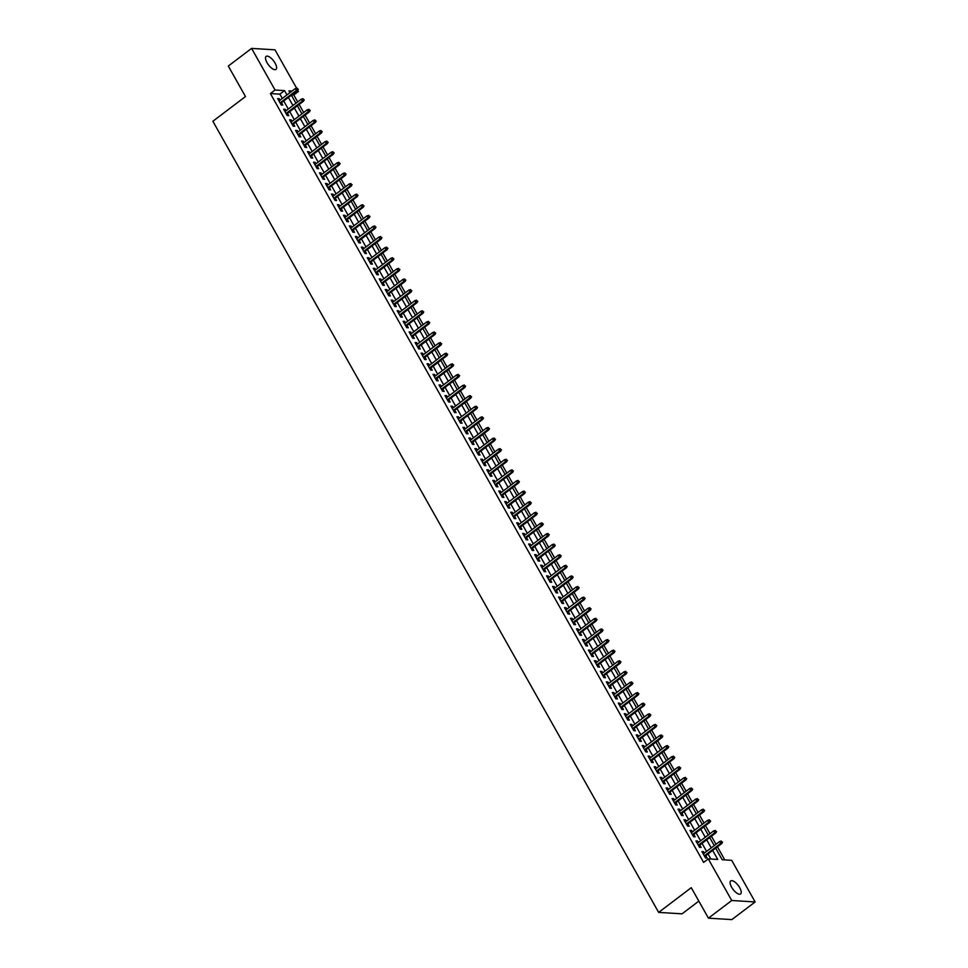 <?xml version="1.0" encoding="UTF-8"?>
<svg xmlns="http://www.w3.org/2000/svg" width="968" height="968" viewBox="0 0 968 968"><rect width="100%" height="100%" fill="white"/><g stroke="black" fill="none" stroke-linecap="round" stroke-linejoin="round"><path stroke-width="1.45" d="M731.614 887.196A8.155 3.255 -127.2 0 1 730.731 880.94A8.155 3.255 -127.2 0 1 739.709 887.692A8.155 3.255 -127.2 0 1 740.593 893.936A8.155 3.255 -127.2 0 1 731.614 887.196M267.011 62.654A8.155 3.255 -127.2 0 1 266.127 56.398A8.155 3.255 -127.2 0 1 275.106 63.15A8.155 3.255 -127.2 0 1 275.989 69.406A8.155 3.255 -127.2 0 1 267.011 62.654M698.823 901.111L682.053 913.828L658.651 912.4L212.863 121.266L245.485 96.546L228.303 66.054L251.595 48.4L274.985 49.828L296.619 88.209M297.745 90.206L298.447 91.452L296.51 91.331M297.696 101.918L293.788 94.985L298.447 91.452M724.79 859.899L717.433 846.831M715.981 844.265L711.456 836.231M710.016 833.666L705.478 825.619M704.038 823.054L699.501 815.02M698.061 812.455L693.524 804.408M692.084 801.843L687.546 793.808M686.106 791.243L681.581 783.197M680.129 780.644L675.604 772.597M674.151 770.032L669.626 761.985M668.186 759.432L663.649 751.386M662.209 748.821L657.671 740.786M656.231 738.221L651.694 730.175M650.254 727.609L645.716 719.575M644.277 717.01L639.751 708.963M638.299 706.398L633.774 698.364M632.322 695.798L627.796 687.752M626.356 685.199L621.819 677.152M620.379 674.587L615.842 666.541M614.402 663.987L609.864 655.941M608.424 653.376L603.887 645.341M602.447 642.776L597.921 634.73M596.469 632.165L591.944 624.13M590.492 621.565L585.967 613.518M584.527 610.953L579.989 602.919M578.549 600.354L574.012 592.307M572.572 589.754L568.034 581.707M566.595 579.142L562.069 571.096M560.617 568.543L556.092 560.496M554.64 557.931L550.114 549.897M548.662 547.331L544.137 539.285M542.697 536.72L538.16 528.685M536.72 526.12L532.182 518.074M530.742 515.508L526.205 507.474M524.765 504.909L520.24 496.862M518.788 494.309L514.262 486.263M512.81 483.697L508.285 475.651M506.845 473.098L502.307 465.051M500.867 462.486L496.33 454.452M494.89 451.887L490.352 443.84M488.913 441.275L484.375 433.24M482.935 430.675L478.41 422.629M476.958 420.064L472.432 412.029M470.98 409.464L466.455 401.417M465.015 398.864L460.478 390.818M459.038 388.253L454.5 380.206M453.06 377.653L448.523 369.607M447.083 367.041L442.545 358.995M441.106 356.442L436.58 348.395M435.128 345.83L430.603 337.796M429.151 335.231L424.625 327.184M423.185 324.619L418.648 316.584M417.208 314.019L412.671 305.973M411.231 303.42L406.693 295.373M405.253 292.808L400.728 284.761M399.276 282.208L394.75 274.162M393.298 271.597L388.773 263.55M387.321 260.997L382.796 252.951M381.356 250.385L376.818 242.351M375.378 239.786L370.841 231.739M369.401 229.174L364.863 221.14M363.423 218.574L358.898 210.528M357.446 207.963L352.921 199.928M351.469 197.363L346.943 189.317M345.503 186.763L340.966 178.717M339.526 176.152L334.989 168.105M333.549 165.552L329.011 157.506M327.571 154.941L323.034 146.906M321.594 144.341L317.068 136.294M315.616 133.729L311.091 125.695M309.639 123.13L305.114 115.083M303.674 112.518L299.136 104.483M715.667 848.162L722.188 859.741L731.675 860.322L755.137 901.946L731.735 900.506L708.274 858.882L717.76 859.463L712.678 850.436M731.735 900.506L708.443 918.172L731.832 919.6L755.137 901.946M704.329 853.11L703.506 851.659L701.933 851.562L705.515 857.926L707.1 858.023L705.769 855.664M698.351 842.499L697.541 841.059L695.956 840.962L699.537 847.327L701.122 847.423L699.791 845.064M692.374 831.899L691.563 830.447L689.978 830.35L693.56 836.715L695.145 836.812L693.814 834.464M686.397 821.288L685.586 819.848L684.001 819.751L687.595 826.115L689.168 826.212L687.849 823.853M680.419 810.688L679.609 809.236L678.024 809.139L681.617 815.504L683.19 815.6L681.871 813.253M674.454 800.076L673.631 798.636L672.058 798.539L675.64 804.904L677.225 805.001L675.894 802.641M668.477 789.477L667.654 788.025L666.081 787.94L669.662 794.292L671.247 794.389L669.916 792.042M662.499 778.877L661.688 777.425L660.103 777.328L663.685 783.693L665.27 783.79L663.939 781.43M656.522 768.265L655.711 766.825L654.126 766.729L657.708 773.081L659.293 773.178L657.962 770.83M650.544 757.666L649.734 756.214L648.149 756.117L651.73 762.481L653.315 762.578L651.984 760.219M644.567 747.054L643.756 745.614L642.171 745.517L645.765 751.882L647.338 751.979L646.019 749.619M638.59 736.454L637.779 735.002L636.194 734.906L639.788 741.27L641.36 741.367L640.042 739.02M632.624 725.843L631.801 724.403L630.229 724.306L633.81 730.671L635.395 730.767L634.064 728.408M626.647 715.243L625.824 713.791L624.251 713.694L627.833 720.059L629.418 720.156L628.087 717.808M620.67 704.631L619.859 703.191L618.274 703.095L621.855 709.459L623.44 709.556L622.109 707.197M614.692 694.032L613.881 692.58L612.296 692.483L615.878 698.848L617.463 698.944L616.132 696.597M608.715 683.432L607.904 681.98L606.319 681.883L609.913 688.248L611.486 688.345L610.167 685.985M602.737 672.82L601.927 671.381L600.341 671.284L603.935 677.636L605.508 677.733L604.189 675.386M596.772 662.221L595.949 660.769L594.364 660.672L597.958 667.037L599.531 667.134L598.212 664.774M590.795 651.609L589.972 650.169L588.399 650.072L591.98 656.437L593.566 656.534L592.235 654.174M584.817 641.01L583.994 639.558L582.421 639.461L586.003 645.825L587.588 645.922L586.257 643.575M578.84 630.398L578.029 628.958L576.444 628.861L580.026 635.226L581.611 635.323L580.28 632.963M572.862 619.798L572.052 618.346L570.467 618.25L574.048 624.614L575.633 624.711L574.302 622.364M566.885 609.187L566.074 607.747L564.489 607.65L568.083 614.014L569.656 614.111L568.337 611.752M560.908 598.587L560.097 597.135L558.512 597.038L562.106 603.403L563.678 603.5L562.36 601.152M554.942 587.987L554.12 586.535L552.546 586.439L556.128 592.803L557.701 592.9L556.382 590.54M548.965 577.376L548.142 575.936L546.569 575.839L550.151 582.191L551.736 582.288L550.405 579.941M542.987 566.776L542.165 565.324L540.592 565.227L544.173 571.592L545.758 571.689L544.427 569.329M537.01 556.164L536.199 554.724L534.614 554.628L538.196 560.992L539.781 561.089L538.45 558.73M531.033 545.565L530.222 544.113L528.637 544.016L532.219 550.381L533.804 550.477L532.473 548.13M525.055 534.953L524.245 533.513L522.659 533.416L526.253 539.781L527.826 539.878L526.507 537.518M519.078 524.354L518.267 522.901L516.682 522.805L520.276 529.169L521.849 529.266L520.53 526.919M513.113 513.742L512.29 512.302L510.717 512.205L514.298 518.57L515.884 518.666L514.553 516.307M507.135 503.142L506.312 501.69L504.739 501.593L508.321 507.958L509.906 508.055L508.575 505.707M501.158 492.543L500.347 491.091L498.762 490.994L502.344 497.358L503.929 497.455L502.598 495.096M495.18 481.931L494.37 480.491L492.785 480.394L496.366 486.747L497.951 486.844L496.62 484.496M489.203 471.331L488.392 469.879L486.807 469.782L490.389 476.147L491.974 476.244L490.643 473.884M483.226 460.72L482.415 459.28L480.83 459.183L484.423 465.548L485.996 465.644L484.678 463.285M477.248 450.12L476.438 448.668L474.852 448.571L478.446 454.936L480.019 455.033L478.7 452.685M471.283 439.508L470.46 438.068L468.887 437.972L472.469 444.336L474.054 444.433L472.723 442.074M465.305 428.909L464.483 427.457L462.91 427.36L466.491 433.724L468.076 433.821L466.745 431.474M459.328 418.297L458.517 416.857L456.932 416.76L460.514 423.125L462.099 423.222L460.768 420.862M453.351 407.697L452.54 406.245L450.955 406.149L454.536 412.513L456.122 412.61L454.791 410.263M447.373 397.098L446.563 395.646L444.977 395.549L448.559 401.914L450.144 402.01L448.825 399.651M441.396 386.486L440.585 385.046L439 384.949L442.594 391.302L444.167 391.399L442.848 389.051M435.418 375.886L434.608 374.434L433.023 374.338L436.616 380.702L438.189 380.799L436.87 378.44M429.453 365.275L428.63 363.835L427.057 363.738L430.639 370.103L432.224 370.187L430.893 367.84M423.476 354.675L422.653 353.223L421.08 353.126L424.662 359.491L426.247 359.588L424.916 357.228M417.498 344.064L416.688 342.624L415.103 342.527L418.684 348.891L420.269 348.988L418.938 346.629M411.521 333.464L410.71 332.012L409.125 331.915L412.707 338.28L414.292 338.376L412.961 336.029M405.544 322.852L404.733 321.412L403.148 321.315L406.741 327.68L408.314 327.777L406.996 325.417M399.566 312.253L398.755 310.801L397.17 310.704L400.764 317.068L402.337 317.165L401.018 314.818M393.601 301.653L392.778 300.201L391.205 300.104L394.787 306.469L396.36 306.566L395.041 304.206M387.624 291.041L386.801 289.589L385.228 289.505L388.809 295.857L390.394 295.954L389.063 293.606M381.646 280.442L380.823 278.99L379.25 278.893L382.832 285.257L384.417 285.354L383.086 282.995M375.669 269.83L374.858 268.39L373.273 268.293L376.854 274.646L378.44 274.743L377.109 272.395M369.691 259.23L368.881 257.778L367.296 257.682L370.877 264.046L372.462 264.143L371.131 261.784M363.714 248.619L362.903 247.179L361.318 247.082L364.912 253.447L366.485 253.543L365.166 251.184M357.736 238.019L356.926 236.567L355.341 236.47L358.934 242.835L360.507 242.932L359.189 240.584M351.771 227.407L350.948 225.968L349.375 225.871L352.957 232.235L354.542 232.332L353.211 229.973M345.794 216.808L344.971 215.356L343.398 215.259L346.98 221.624L348.565 221.72L347.234 219.373M339.816 206.196L338.994 204.756L337.421 204.659L341.002 211.024L342.587 211.121L341.256 208.761M333.839 195.596L333.028 194.144L331.443 194.048L335.025 200.412L336.61 200.509L335.279 198.162M327.862 184.997L327.051 183.545L325.466 183.448L329.047 189.813L330.632 189.909L329.301 187.55M321.884 174.385L321.074 172.945L319.488 172.849L323.082 179.201L324.655 179.298L323.336 176.95M315.907 163.786L315.096 162.334L313.511 162.237L317.105 168.601L318.678 168.698L317.359 166.339M309.941 153.174L309.119 151.734L307.546 151.637L311.127 158.002L312.712 158.099L311.381 155.739M303.964 142.574L303.141 141.122L301.568 141.025L305.15 147.39L306.735 147.487L305.404 145.139M297.987 131.963L297.176 130.523L295.591 130.426L299.173 136.79L300.758 136.887L299.427 134.528M292.009 121.363L291.199 119.911L289.613 119.814L293.195 126.179L294.78 126.276L293.449 123.928M286.032 110.751L285.221 109.311L283.636 109.215L287.218 115.579L288.803 115.676L287.484 113.317M293.788 94.985L291.852 94.864M282.305 98.446L279.873 94.138L270.387 93.557L703.615 862.415L708.274 858.882M710.875 859.052L708.019 853.97M706.567 851.404L702.042 843.358M700.602 840.805L696.065 832.758M694.625 830.193L690.087 822.147M688.647 819.593L684.11 811.547M682.67 808.982L678.144 800.947M676.692 798.382L672.167 790.336M670.715 787.77L666.19 779.736M664.75 777.171L660.212 769.124M658.772 766.559L654.235 758.525M652.795 755.96L648.257 747.913M646.818 745.36L642.28 737.313M640.84 734.748L636.315 726.702M634.863 724.149L630.337 716.102M628.885 713.537L624.36 705.49M622.92 702.937L618.383 694.891M616.943 692.326L612.405 684.291M610.965 681.726L606.428 673.68M604.988 671.114L600.45 663.08M599.01 660.515L594.485 652.468M593.033 649.915L588.508 641.869M587.056 639.303L582.53 631.257M581.09 628.704L576.553 620.657M575.113 618.092L570.576 610.046M569.136 607.493L564.598 599.446M563.158 596.881L558.621 588.846M557.181 586.281L552.655 578.235M551.203 575.67L546.678 567.635M545.226 565.07L540.701 557.024M539.261 554.458L534.723 546.424M533.283 543.859L528.746 535.812M527.306 533.259L522.768 525.213M521.328 522.647L516.803 514.601M515.351 512.048L510.826 504.001M509.374 501.436L504.848 493.402M503.408 490.836L498.871 482.79M497.431 480.225L492.894 472.19M491.454 469.625L486.916 461.579M485.476 459.014L480.939 450.979M479.499 448.414L474.973 440.367M473.521 437.814L468.996 429.768M467.544 427.203L463.019 419.156M461.579 416.603L457.041 408.556M455.601 405.991L451.064 397.957M449.624 395.392L445.086 387.345M443.646 384.78L439.109 376.746M437.669 374.18L433.144 366.134M431.692 363.569L427.166 355.534M425.714 352.969L421.189 344.923M419.749 342.369L415.211 334.323M413.772 331.758L409.234 323.711M407.794 321.158L403.257 313.112M401.817 310.546L397.279 302.512M395.839 299.947L391.314 291.9M389.862 289.335L385.337 281.301M383.885 278.736L379.359 270.689M377.919 268.124L373.382 260.089M371.942 257.524L367.404 249.478M365.964 246.925L361.427 238.878M359.987 236.313L355.462 228.267M354.01 225.713L349.484 217.667M348.032 215.102L343.507 207.067M342.055 204.502L337.529 196.456M336.09 193.89L331.552 185.856M330.112 183.291L325.575 175.244M324.135 172.679L319.597 164.645M318.157 162.079L313.632 154.033M312.18 151.48L307.655 143.433M306.203 140.868L301.677 132.822M300.237 130.269L295.7 122.222M294.26 119.657L289.722 111.61M288.282 109.057L283.745 101.011M280.054 100.152L279.244 98.7L277.659 98.603L281.252 104.968L282.825 105.064L281.507 102.717M708.443 918.172L691.261 887.68L658.651 912.4M270.387 93.557L275.045 90.024L251.595 48.4M286.964 94.912L284.531 90.605L275.045 90.024M711.226 847.871L706.7 839.825M705.261 837.272L700.723 829.225M699.283 826.66L694.746 818.625M693.306 816.06L688.768 808.014M687.328 805.449L682.803 797.414M681.351 794.849L676.826 786.803M675.374 784.237L670.848 776.203M669.408 773.638L664.871 765.591M663.431 763.038L658.893 754.992M657.453 752.426L652.916 744.38M651.476 741.827L646.939 733.78M645.499 731.215L640.973 723.181M639.521 720.615L634.996 712.569M633.544 710.004L629.019 701.969M627.579 699.404L623.041 691.358M621.601 688.793L617.064 680.758M615.624 678.193L611.086 670.146M609.646 667.593L605.109 659.547M603.669 656.982L599.144 648.935M597.692 646.382L593.166 638.335M591.714 635.77L587.189 627.724M585.749 625.171L581.211 617.124M579.771 614.559L575.234 606.525M573.794 603.959L569.257 595.913M567.817 593.348L563.291 585.313M561.839 582.748L557.314 574.702M555.862 572.149L551.337 564.102M549.885 561.537L545.359 553.49M543.919 550.937L539.382 542.891M537.942 540.326L533.404 532.279M531.964 529.726L527.427 521.679M525.987 519.114L521.462 511.08M520.01 508.515L515.484 500.468M514.032 497.903L509.507 489.869M508.067 487.303L503.529 479.257M502.089 476.692L497.552 468.657M496.112 466.092L491.575 458.046M490.135 455.492L485.597 447.446M484.157 444.881L479.632 436.834M478.18 434.281L473.654 426.235M472.202 423.669L467.677 415.635M466.237 413.07L461.7 405.023M460.26 402.458L455.722 394.424M454.282 391.858L449.745 383.812M448.305 381.247L443.767 373.212M442.328 370.647L437.802 362.601M436.35 360.048L431.825 352.001M430.373 349.436L425.847 341.389M424.407 338.836L419.87 330.79M418.43 328.225L413.893 320.19M412.453 317.625L407.915 309.578M406.475 307.013L401.938 298.979M400.498 296.414L395.972 288.367M394.521 285.802L389.995 277.768M388.543 275.202L384.018 267.156M382.578 264.603L378.04 256.556M376.6 253.991L372.063 245.945M370.623 243.392L366.086 235.345M364.646 232.78L360.12 224.745M358.668 222.18L354.143 214.134M352.691 211.569L348.165 203.534M346.726 200.969L342.188 192.922M340.748 190.357L336.211 182.323M334.771 179.758L330.233 171.711M328.793 169.158L324.256 161.112M322.816 158.546L318.291 150.5M316.839 147.947L312.313 139.9M310.861 137.335L306.336 129.301M304.896 126.735L300.358 118.689M298.918 116.124L294.381 108.089M292.941 105.524L288.404 97.478M292.046 91.065L288.96 90.871L289.952 92.65M291.404 95.215L295.93 103.249M297.382 105.814L301.907 113.861M303.359 116.414L307.885 124.461M309.324 127.026L313.862 135.072M315.302 137.625L319.839 145.672M321.279 148.237L325.817 156.272M327.257 158.837L331.782 166.883M333.234 169.448L337.759 177.483M339.211 180.048L343.737 188.094M345.177 190.66L349.714 198.694M351.154 201.259L355.692 209.306M357.131 211.859L361.669 219.905M363.109 222.471L367.646 230.517M369.086 233.07L373.612 241.117M375.064 243.682L379.589 251.716M381.041 254.281L385.566 262.328M387.006 264.893L391.544 272.928M392.984 275.493L397.521 283.539M398.961 286.104L403.499 294.139M404.939 296.704L409.476 304.751M410.916 307.304L415.441 315.35M416.893 317.915L421.419 325.962M422.871 328.515L427.396 336.561M428.836 339.127L433.374 347.161M434.814 349.726L439.351 357.773M440.791 360.338L445.328 368.372M446.768 370.938L451.306 378.984M452.746 381.549L457.271 389.584M458.723 392.149L463.249 400.195M464.7 402.749L469.226 410.795M470.666 413.36L475.203 421.407M476.643 423.96L481.181 432.006M482.621 434.571L487.158 442.618M488.598 445.171L493.123 453.218M494.575 455.783L499.101 463.817M500.553 466.382L505.078 474.429M506.518 476.994L511.056 485.029M512.495 487.594L517.033 495.64M518.473 498.193L523.01 506.24M524.45 508.805L528.988 516.851M530.428 519.405L534.953 527.451M536.405 530.016L540.931 538.063M542.382 540.616L546.908 548.662M548.348 551.228L552.885 559.262M554.325 561.827L558.863 569.874M560.303 572.439L564.84 580.473M566.28 583.038L570.817 591.085M572.257 593.65L576.783 601.685M578.235 604.25L582.76 612.296M584.212 614.849L588.738 622.896M590.178 625.461L594.715 633.508M596.155 636.061L600.692 644.107M602.132 646.672L606.67 654.707M608.11 657.272L612.647 665.318M614.087 667.884L618.612 675.918M620.065 678.483L624.59 686.53M626.042 689.095L630.567 697.129M632.007 699.695L636.545 707.741M637.985 710.294L642.522 718.341M643.962 720.906L648.5 728.952M649.939 731.505L654.465 739.552M655.917 742.117L660.442 750.152M661.894 752.717L666.42 760.763M667.872 763.328L672.397 771.363M673.837 773.928L678.374 781.975M679.814 784.54L684.352 792.574M685.792 795.139L690.329 803.186M691.769 805.739L696.295 813.785M697.746 816.351L702.272 824.397M703.724 826.95L708.249 834.997M709.689 837.562L714.227 845.596M279.873 94.138L284.531 90.605M278.179 99.51L279.244 98.7M284.144 110.122L285.221 109.311M290.122 120.722L291.199 119.911M296.099 131.333L297.176 130.523M302.077 141.933L303.141 141.122M308.054 152.545L309.119 151.734M314.031 163.144L315.096 162.334M320.009 173.756L321.074 172.945M325.974 184.356L327.051 183.545M331.951 194.955L333.028 194.144M337.929 205.567L338.994 204.756M343.906 216.167L344.971 215.356M349.884 226.778L350.948 225.968M355.861 237.378L356.926 236.567M361.838 247.989L362.903 247.179M367.804 258.589L368.881 257.778M373.781 269.201L374.858 268.39M379.759 279.8L380.823 278.99M385.736 290.412L386.801 289.589M391.713 301.012L392.778 300.201M397.691 311.611L398.755 310.801M403.656 322.223L404.733 321.412M409.633 332.823L410.71 332.012M415.611 343.434L416.688 342.624M421.588 354.034L422.653 353.223M427.566 364.646L428.63 363.835M433.543 375.245L434.608 374.434M439.52 385.857L440.585 385.046M445.486 396.456L446.563 395.646M451.463 407.056L452.54 406.245M457.44 417.668L458.517 416.857M463.418 428.267L464.483 427.457M469.395 438.879L470.46 438.068M475.373 449.479L476.438 448.668M481.35 460.09L482.415 459.28M487.315 470.69L488.392 469.879M493.293 481.302L494.37 480.491M499.27 491.901L500.347 491.091M505.248 502.501L506.312 501.69M511.225 513.113L512.29 512.302M517.202 523.712L518.267 522.901M523.18 534.324L524.245 533.513M529.145 544.923L530.222 544.113M535.122 555.535L536.199 554.724M541.1 566.135L542.165 565.324M547.077 576.746L548.142 575.936M553.055 587.346L554.12 586.535M559.032 597.946L560.097 597.135M564.997 608.557L566.074 607.747M570.975 619.157L572.052 618.346M576.952 629.769L578.029 628.958M582.93 640.368L583.994 639.558M588.907 650.98L589.972 650.169M594.884 661.58L595.949 660.769M600.862 672.191L601.927 671.381M606.827 682.791L607.904 681.98M612.804 693.39L613.881 692.58M618.782 704.002L619.859 703.191M624.759 714.602L625.824 713.791M630.737 725.213L631.801 724.403M636.714 735.813L637.779 735.002M642.691 746.425L643.756 745.614M648.657 757.024L649.734 756.214M654.634 767.636L655.711 766.825M660.612 778.236L661.688 777.425M666.589 788.835L667.654 788.025M672.566 799.447L673.631 798.636M678.544 810.047L679.609 809.236M684.521 820.658L685.586 819.848M690.486 831.258L691.563 830.447M696.464 841.87L697.541 841.059M702.441 852.469L703.506 851.659M280.43 103.528L297.563 90.532L296.426 90.472L280.067 102.874M297.648 89.141L297.055 88.076L297.648 89.141L296.426 90.472L295.349 88.56L278.99 100.962M297.563 90.532L298.289 89.177M297.055 88.076L295.349 88.56M286.407 114.127L303.541 101.144L302.403 101.071L286.044 113.474M303.625 99.74L303.032 98.688L303.625 99.74L302.403 101.071L301.326 99.159L284.967 111.562M303.541 101.144L304.254 99.789M303.032 98.688L301.326 99.159M292.384 124.739L309.518 111.743L308.381 111.683L292.021 124.085M309.603 110.352L309.01 109.287L309.603 110.352L308.381 111.683L307.304 109.771L290.945 122.174M309.518 111.743L310.232 110.388M309.01 109.287L307.304 109.771M298.362 135.338L315.495 122.355L314.358 122.283L297.987 134.685M315.58 120.952L314.975 119.899L315.58 120.952L314.358 122.283L313.281 120.371L296.91 132.773M315.495 122.355L316.209 121M314.975 119.899L313.281 120.371M304.339 145.95L321.473 132.955L320.323 132.882L303.964 145.297M321.558 131.563L320.952 130.498L321.558 131.563L320.323 132.882L319.259 130.982L302.887 143.385M321.473 132.955L322.187 131.6M320.952 130.498L319.259 130.982M310.317 156.55L327.438 143.566L326.301 143.494L309.941 155.896M327.535 142.163L326.93 141.11L327.535 142.163L326.301 143.494L325.224 141.582L308.865 153.985M327.438 143.566L328.164 142.199M326.93 141.11L325.224 141.582M316.282 167.149L333.416 154.166L332.278 154.093L315.919 166.496M333.5 152.775L332.907 151.71L333.5 152.775L332.278 154.093L331.201 152.194L314.842 164.596M333.416 154.166L334.141 152.811M332.907 151.71L331.201 152.194M322.259 177.761L339.393 164.778L338.255 164.705L321.896 177.108M339.478 163.374L338.885 162.309L339.478 163.374L338.255 164.705L337.179 162.793L320.819 175.196M339.393 164.778L340.119 163.411M338.885 162.309L337.179 162.793M328.237 188.361L345.37 175.377L344.233 175.305L327.874 187.707M345.455 173.986L344.862 172.921L345.455 173.986L344.233 175.305L343.156 173.393L326.797 185.808M345.37 175.377L346.084 174.022M344.862 172.921L343.156 173.393M334.214 198.972L351.348 185.977L350.21 185.917L333.851 198.319M351.432 184.585L350.839 183.521L351.432 184.585L350.21 185.917L349.133 184.005L332.774 196.407M351.348 185.977L352.062 184.622M350.839 183.521L349.133 184.005M340.191 209.572L357.325 196.589L356.188 196.516L339.816 208.919M357.41 195.185L356.805 194.132L357.41 195.185L356.188 196.516L355.111 194.604L338.739 207.007M357.325 196.589L358.039 195.233M356.805 194.132L355.111 194.604M346.169 220.184L363.303 207.188L362.153 207.128L345.794 219.53M363.387 205.797L362.782 204.732L363.387 205.797L362.153 207.128L361.088 205.216L344.717 217.618M363.303 207.188L364.016 205.833M362.782 204.732L361.088 205.216M352.134 230.783L369.268 217.8L368.13 217.727L351.771 230.13M369.365 216.396L368.76 215.344L369.365 216.396L368.13 217.727L367.054 215.816L350.694 228.218M369.268 217.8L369.994 216.445M368.76 215.344L367.054 215.816M358.112 241.395L375.245 228.4L374.108 228.327L357.749 240.742M375.33 227.008L374.737 225.943L375.33 227.008L374.108 228.327L373.031 226.427L356.672 238.83M375.245 228.4L375.971 227.044M374.737 225.943L373.031 226.427M364.089 251.995L381.223 239.011L380.085 238.939L363.726 251.341M381.307 237.608L380.714 236.555L381.307 237.608L380.085 238.939L379.008 237.027L362.649 249.429M381.223 239.011L381.949 237.644M380.714 236.555L379.008 237.027M370.066 262.594L387.2 249.611L386.063 249.538L369.703 261.941M387.285 248.219L386.692 247.155L387.285 248.219L386.063 249.538L384.986 247.639L368.626 260.041M387.2 249.611L387.914 248.256M386.692 247.155L384.986 247.639M376.044 273.206L393.177 260.223L392.04 260.15L375.669 272.553M393.262 258.819L392.669 257.754L393.262 258.819L392.04 260.15L390.963 258.238L374.604 270.641M393.177 260.223L393.891 258.855M392.669 257.754L390.963 258.238M382.021 283.805L399.155 270.822L398.017 270.75L381.646 283.152M399.239 269.431L398.635 268.366L399.239 269.431L398.017 270.75L396.94 268.838L380.569 281.252M399.155 270.822L399.869 269.467M398.635 268.366L396.94 268.838M387.999 294.417L405.12 281.422L403.983 281.361L387.624 293.764M405.217 280.03L404.612 278.966L405.217 280.03L403.983 281.361L402.918 279.45L386.547 291.852M405.12 281.422L405.846 280.067M404.612 278.966L402.918 279.45M393.964 305.017L411.097 292.034L409.96 291.961L393.601 304.363M411.194 290.63L410.589 289.577L411.194 290.63L409.96 291.961L408.883 290.049L392.524 302.464M411.097 292.034L411.824 290.678M410.589 289.577L408.883 290.049M399.941 315.629L417.075 302.633L415.938 302.573L399.578 314.975M417.16 301.242L416.567 300.177L417.16 301.242L415.938 302.573L414.861 300.661L398.501 313.063M417.075 302.633L417.801 301.278M416.567 300.177L414.861 300.661M405.919 326.228L423.052 313.245L421.915 313.172L405.556 325.575M423.137 311.841L422.544 310.788L423.137 311.841L421.915 313.172L420.838 311.26L404.479 323.663M423.052 313.245L423.766 311.89M422.544 310.788L420.838 311.26M411.896 336.84L429.03 323.844L427.892 323.772L411.533 336.186M429.114 322.453L428.521 321.388L429.114 322.453L427.892 323.772L426.815 321.872L410.456 334.275M429.03 323.844L429.744 322.489M428.521 321.388L426.815 321.872M417.874 347.439L435.007 334.456L433.87 334.384L417.498 346.786M435.092 333.053L434.499 332L435.092 333.053L433.87 334.384L432.793 332.472L416.434 344.874M435.007 334.456L435.721 333.089M434.499 332L432.793 332.472M423.851 358.051L440.984 345.056L439.847 344.983L423.476 357.398M441.069 343.664L440.464 342.599L441.069 343.664L439.847 344.983L438.77 343.083L422.399 355.486M440.984 345.056L441.698 343.7M440.464 342.599L438.77 343.083M429.828 368.651L446.95 355.667L445.812 355.595L429.453 367.997M447.047 354.264L446.442 353.211L447.047 354.264L445.812 355.595L444.736 353.683L428.376 366.086M446.95 355.667L447.676 354.3M446.442 353.211L444.736 353.683M435.794 379.25L452.927 366.267L451.79 366.194L435.431 378.597M453.012 364.875L452.419 363.811L453.012 364.875L451.79 366.194L450.713 364.295L434.354 376.697M452.927 366.267L453.653 364.912M452.419 363.811L450.713 364.295M441.771 389.862L458.905 376.867L457.767 376.806L441.408 389.209M458.989 375.475L458.396 374.41L458.989 375.475L457.767 376.806L456.69 374.894L440.331 387.297M458.905 376.867L459.631 375.511M458.396 374.41L456.69 374.894M447.748 400.462L464.882 387.478L463.745 387.406L447.385 399.808M464.967 386.075L464.374 385.022L464.967 386.075L463.745 387.406L462.668 385.494L446.309 397.909M464.882 387.478L465.596 386.123M464.374 385.022L462.668 385.494M453.726 411.073L470.859 398.078L469.722 398.017L453.363 410.42M470.944 396.686L470.351 395.622L470.944 396.686L469.722 398.017L468.645 396.106L452.286 408.508M470.859 398.078L471.573 396.723M470.351 395.622L468.645 396.106M459.703 421.673L476.837 408.69L475.699 408.617L459.328 421.019M476.921 407.286L476.329 406.233L476.921 407.286L475.699 408.617L474.623 406.705L458.263 419.108M476.837 408.69L477.551 407.334M476.329 406.233L474.623 406.705M465.681 432.285L482.814 419.289L481.665 419.229L465.305 431.631M482.899 417.898L482.294 416.833L482.899 417.898L481.665 419.229L480.6 417.317L464.229 429.719M482.814 419.289L483.528 417.934M482.294 416.833L480.6 417.317M471.658 442.884L488.779 429.901L487.642 429.828L471.283 442.231M488.876 428.497L488.271 427.445L488.876 428.497L487.642 429.828L486.565 427.916L470.206 440.319M488.779 429.901L489.505 428.534M488.271 427.445L486.565 427.916M477.623 453.496L494.757 440.5L493.619 440.428L477.26 452.842M494.842 439.109L494.249 438.044L494.842 439.109L493.619 440.428L492.543 438.528L476.183 450.931M494.757 440.5L495.483 439.145M494.249 438.044L492.543 438.528M483.601 464.096L500.734 451.112L499.597 451.04L483.238 463.442M500.819 449.709L500.226 448.656L500.819 449.709L499.597 451.04L498.52 449.128L482.161 461.53M500.734 451.112L501.46 449.745M500.226 448.656L498.52 449.128M489.578 474.695L506.712 461.712L505.574 461.639L489.215 474.042M506.796 460.32L506.204 459.255L506.796 460.32L505.574 461.639L504.497 459.739L488.138 472.142M506.712 461.712L507.426 460.357M506.204 459.255L504.497 459.739M495.555 485.307L512.689 472.311L511.552 472.251L495.192 484.653M512.774 470.92L512.181 469.855L512.774 470.92L511.552 472.251L510.475 470.339L494.116 482.742M512.689 472.311L513.403 470.956M512.181 469.855L510.475 470.339M501.533 495.906L518.666 482.923L517.529 482.851L501.158 495.253M518.751 481.532L518.146 480.467L518.751 481.532L517.529 482.851L516.452 480.939L500.081 493.353M518.666 482.923L519.38 481.568M518.146 480.467L516.452 480.939M507.51 506.518L524.644 493.523L523.494 493.462L507.135 505.865M524.729 492.131L524.124 491.066L524.729 492.131L523.494 493.462L522.43 491.55L506.058 503.953M524.644 493.523L525.358 492.167M524.124 491.066L522.43 491.55M513.476 517.118L530.609 504.134L529.472 504.062L513.113 516.464M530.706 502.731L530.101 501.678L530.706 502.731L529.472 504.062L528.395 502.15L512.036 514.553M530.609 504.134L531.335 502.779M530.101 501.678L528.395 502.15M519.453 527.729L536.587 514.734L535.449 514.673L519.09 527.076M536.671 513.342L536.078 512.278L536.671 513.342L535.449 514.673L534.372 512.762L518.013 525.164M536.587 514.734L537.313 513.379M536.078 512.278L534.372 512.762M525.43 538.329L542.564 525.346L541.427 525.273L525.067 537.676M542.649 523.942L542.056 522.889L542.649 523.942L541.427 525.273L540.35 523.361L523.99 535.764M542.564 525.346L543.29 523.978M542.056 522.889L540.35 523.361M531.408 548.941L548.541 535.945L547.404 535.873L531.045 548.287M548.626 534.554L548.033 533.489L548.626 534.554L547.404 535.873L546.327 533.973L529.968 546.375M548.541 535.945L549.255 534.59M548.033 533.489L546.327 533.973M537.385 559.54L554.519 546.557L553.381 546.484L537.01 558.887M554.604 545.153L554.011 544.101L554.604 545.153L553.381 546.484L552.304 544.573L535.945 556.975M554.519 546.557L555.233 545.19M554.011 544.101L552.304 544.573M543.363 570.14L560.496 557.157L559.359 557.084L542.987 569.486M560.581 555.765L559.976 554.7L560.581 555.765L559.359 557.084L558.282 555.184L541.911 567.587M560.496 557.157L561.21 555.801M559.976 554.7L558.282 555.184M549.34 580.752L566.462 567.756L565.324 567.696L548.965 580.098M566.558 566.365L565.953 565.3L566.558 566.365L565.324 567.696L564.259 565.784L547.888 578.186M566.462 567.756L567.188 566.401M565.953 565.3L564.259 565.784M555.305 591.351L572.439 578.368L571.301 578.295L554.942 590.698M572.536 576.976L571.931 575.912L572.536 576.976L571.301 578.295L570.225 576.384L553.865 588.798M572.439 578.368L573.165 577.013M571.931 575.912L570.225 576.384M561.283 601.963L578.416 588.967L577.279 588.907L560.92 601.309M578.501 587.576L577.908 586.511L578.501 587.576L577.279 588.907L576.202 586.995L559.843 599.398M578.416 588.967L579.142 587.612M577.908 586.511L576.202 586.995M567.26 612.562L584.394 599.579L583.256 599.507L566.897 611.909M584.478 598.176L583.885 597.123L584.478 598.176L583.256 599.507L582.179 597.595L565.82 609.997M584.394 599.579L585.108 598.224M583.885 597.123L582.179 597.595M573.237 623.174L590.371 610.179L589.234 610.118L572.875 622.521M590.456 608.787L589.863 607.722L590.456 608.787L589.234 610.118L588.157 608.207L571.798 620.609M590.371 610.179L591.085 608.824M589.863 607.722L588.157 608.207M579.215 633.774L596.349 620.79L595.211 620.718L578.84 633.12M596.433 619.387L595.84 618.334L596.433 619.387L595.211 620.718L594.134 618.806L577.775 631.209M596.349 620.79L597.062 619.435M595.84 618.334L594.134 618.806M585.192 644.385L602.326 631.39L601.188 631.317L584.817 643.732M602.411 629.999L601.806 628.934L602.411 629.999L601.188 631.317L600.112 629.418L583.74 641.82M602.326 631.39L603.04 630.035M601.806 628.934L600.112 629.418M591.17 654.985L608.291 642.002L607.154 641.929L590.795 654.332M608.388 640.598L607.783 639.545L608.388 640.598L607.154 641.929L606.077 640.017L589.718 652.42M608.291 642.002L609.017 640.635M607.783 639.545L606.077 640.017M597.135 665.585L614.269 652.601L613.131 652.529L596.772 664.931M614.353 651.21L613.76 650.145L614.353 651.21L613.131 652.529L612.054 650.629L595.695 663.032M614.269 652.601L614.995 651.246M613.76 650.145L612.054 650.629M603.112 676.196L620.246 663.213L619.109 663.14L602.749 675.543M620.331 661.81L619.738 660.745L620.331 661.81L619.109 663.14L618.032 661.229L601.673 673.631M620.246 663.213L620.972 661.846M619.738 660.745L618.032 661.229M609.09 686.796L626.223 673.813L625.086 673.74L608.727 686.143M626.308 672.421L625.715 671.356L626.308 672.421L625.086 673.74L624.009 671.828L607.65 684.243M626.223 673.813L626.937 672.457M625.715 671.356L624.009 671.828M615.067 697.408L632.201 684.412L631.063 684.352L614.704 696.754M632.285 683.021L631.693 681.956L632.285 683.021L631.063 684.352L629.986 682.44L613.627 694.842M632.201 684.412L632.915 683.057M631.693 681.956L629.986 682.44M621.045 708.007L638.178 695.024L637.041 694.951L620.67 707.354M638.263 693.62L637.67 692.568L638.263 693.62L637.041 694.951L635.964 693.04L619.605 705.442M638.178 695.024L638.892 693.669M637.67 692.568L635.964 693.04M627.022 718.619L644.156 705.624L643.006 705.563L626.647 717.966M644.24 704.232L643.635 703.167L644.24 704.232L643.006 705.563L641.941 703.651L625.57 716.054M644.156 705.624L644.87 704.268M643.635 703.167L641.941 703.651M632.999 729.219L650.121 716.235L648.984 716.163L632.624 728.565M650.218 714.832L649.613 713.779L650.218 714.832L648.984 716.163L647.907 714.251L631.547 726.653M650.121 716.235L650.847 714.88M649.613 713.779L647.907 714.251M638.965 739.83L656.098 726.835L654.961 726.762L638.602 739.177M656.183 725.443L655.59 724.379L656.183 725.443L654.961 726.762L653.884 724.863L637.525 737.265M656.098 726.835L656.824 725.48M655.59 724.379L653.884 724.863M644.942 750.43L662.076 737.447L660.938 737.374L644.579 749.776M662.16 736.043L661.567 734.99L662.16 736.043L660.938 737.374L659.861 735.462L643.502 747.865M662.076 737.447L662.802 736.079M661.567 734.99L659.861 735.462M650.92 761.029L668.053 748.046L666.916 747.974L650.556 760.376M668.138 746.655L667.545 745.59L668.138 746.655L666.916 747.974L665.839 746.074L649.48 758.476M668.053 748.046L668.767 746.691M667.545 745.59L665.839 746.074M656.897 771.641L674.03 758.658L672.893 758.585L656.534 770.988M674.115 757.254L673.522 756.19L674.115 757.254L672.893 758.585L671.816 756.673L655.457 769.076M674.03 758.658L674.744 757.291M673.522 756.19L671.816 756.673M662.874 782.241L680.008 769.257L678.87 769.185L662.499 781.587M680.093 767.866L679.488 766.801L680.093 767.866L678.87 769.185L677.794 767.273L661.422 779.688M680.008 769.257L680.722 767.902M679.488 766.801L677.794 767.273M668.852 792.852L685.985 779.857L684.836 779.797L668.477 792.199M686.07 778.466L685.465 777.401L686.07 778.466L684.836 779.797L683.771 777.885L667.4 790.287M685.985 779.857L686.699 778.502M685.465 777.401L683.771 777.885M674.829 803.452L691.951 790.469L690.813 790.396L674.454 802.799M692.047 789.065L691.442 788.012L692.047 789.065L690.813 790.396L689.736 788.484L673.377 800.899M691.951 790.469L692.677 789.114M691.442 788.012L689.736 788.484M680.794 814.064L697.928 801.068L696.791 801.008L680.431 813.41M698.013 799.677L697.42 798.612L698.013 799.677L696.791 801.008L695.714 799.096L679.355 811.499M697.928 801.068L698.654 799.713M697.42 798.612L695.714 799.096M686.772 824.663L703.905 811.68L702.768 811.607L686.409 824.01M703.99 810.276L703.397 809.224L703.99 810.276L702.768 811.607L701.691 809.696L685.332 822.098M703.905 811.68L704.631 810.325M703.397 809.224L701.691 809.696M692.749 835.275L709.883 822.28L708.745 822.207L692.386 834.622M709.967 820.888L709.375 819.823L709.967 820.888L708.745 822.207L707.668 820.307L691.309 832.71M709.883 822.28L710.597 820.925M709.375 819.823L707.668 820.307M698.727 845.875L715.86 832.891L714.723 832.819L698.351 845.221M715.945 831.488L715.352 830.435L715.945 831.488L714.723 832.819L713.646 830.907L697.287 843.31M715.86 832.891L716.574 831.524M715.352 830.435L713.646 830.907M704.704 856.474L721.838 843.491L720.7 843.418L704.329 855.821M721.922 842.1L721.317 841.035L721.922 842.1L720.7 843.418L719.623 841.519L703.252 853.921M721.838 843.491L722.551 842.136M721.317 841.035L719.623 841.519"/></g></svg>
